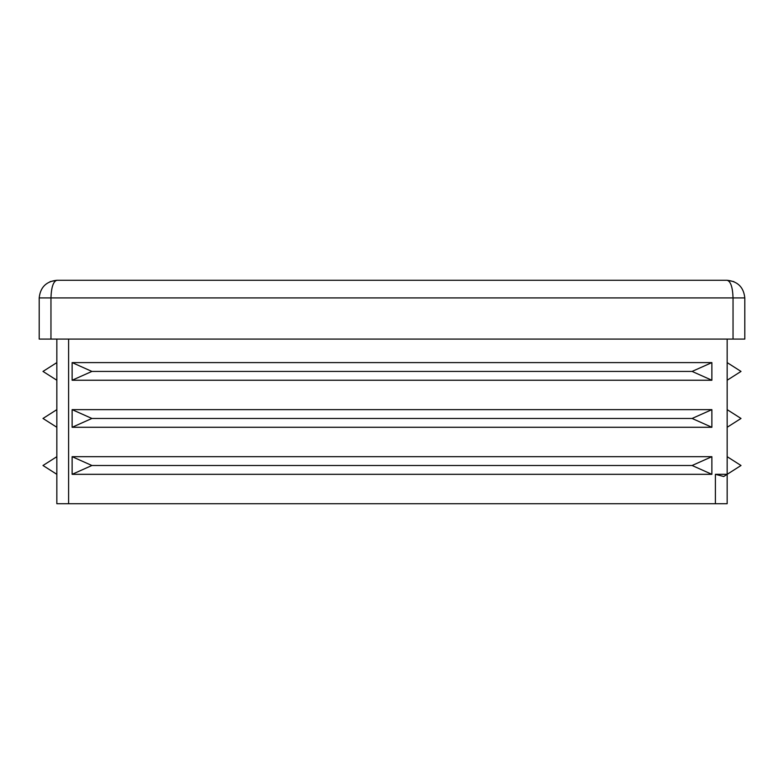 <?xml version="1.0" encoding="UTF-8"?>
<svg xmlns="http://www.w3.org/2000/svg" width="784" height="784" viewBox="0 0 784 784"><rect width="100%" height="100%" fill="white"/><g stroke="black" fill="none" stroke-linecap="round" stroke-linejoin="round"><path stroke-width="1.18" d="M727.16 362.6L741.007 371.42L727.16 380.24M727.16 409.64L741.007 418.46L727.16 427.28M727.16 456.68L741.007 465.5L727.16 474.32L715.4 474.32L723.72 476.515L727.16 474.32L727.16 339.08M692.096 371.42L91.904 371.42L72.128 362.6L711.872 362.6L692.096 371.42L711.872 380.24L72.128 380.24L91.904 371.42M692.096 418.46L91.904 418.46L72.128 409.64L711.872 409.64L692.096 418.46L711.872 427.28L72.128 427.28L91.904 418.46M692.096 465.5L91.904 465.5L72.128 456.68L711.872 456.68L692.096 465.5L711.872 474.32L72.128 474.32L91.904 465.5M56.84 362.6L42.993 371.42L56.84 380.24M56.84 409.64L42.993 418.46L56.84 427.28L56.84 409.64M56.84 456.68L42.993 465.5L56.84 474.32M733.04 339.08L733.04 297.92L744.8 297.92C743.683 287.277 737.803 281.397 727.16 280.28C737.803 281.397 743.683 287.277 744.8 297.92L744.8 339.08L39.2 339.08L39.2 297.92L39.2 339.08M39.2 297.92L733.04 297.92C732.668 287.277 730.708 281.397 727.16 280.28L56.84 280.28C46.197 281.397 40.317 287.277 39.2 297.92C40.317 287.277 46.197 281.397 56.84 280.28C53.292 281.397 51.332 287.277 50.96 297.92L50.96 339.08M727.16 474.32L727.16 503.72L56.84 503.72L56.84 339.08M711.872 380.24L711.872 362.6M72.128 380.24L72.128 362.6M711.872 427.28L711.872 409.64M72.128 427.28L72.128 409.64M711.872 474.32L711.872 456.68M72.128 474.32L72.128 456.68M68.6 339.08L68.6 503.72M715.4 503.72L715.4 474.32M733.912 281.623L727.16 280.28L733.912 281.623M56.84 280.28L50.088 281.623L56.84 280.28"/></g></svg>
